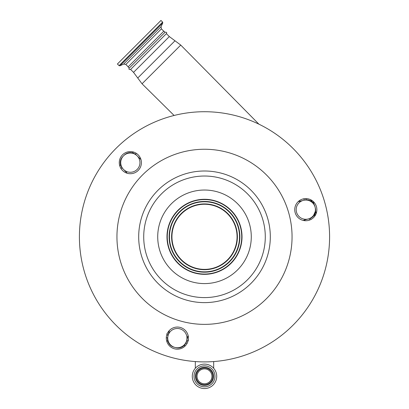 <?xml version="1.0" encoding="UTF-8"?>
<svg xmlns="http://www.w3.org/2000/svg" width="409" height="409" viewBox="0 0 409 409"><rect width="100%" height="100%" fill="white"/><g stroke="black" fill="none" stroke-linecap="round" stroke-linejoin="round"><path stroke-width="0.61" d="M313.217 201.448A109.208 109.208 0 0 1 313.928 203.938A1.922 1.922 0 0 0 314.092 204.347L312.609 202.363A8.661 8.661 0 0 0 304.245 200.124L299.705 201.34A9.622 9.622 0 0 1 298.217 201.617M310.497 199.643L313.928 203.938M133.538 72.362L169.326 36.575L166.397 33.65L130.609 69.438L133.538 72.362L142.041 83.794L180.752 45.082L258.907 124.178M303.258 220.436A9.622 9.622 0 0 1 304.685 219.93L309.224 218.713A8.661 8.661 0 0 0 315.349 208.104L314.853 206.248A8.661 8.661 0 0 0 312.609 202.363C311.101 200.742 308.923 199.899 306.075 199.837L306.019 198.6M166.397 33.65C167.061 32.5 166.606 32.045 165.037 32.291L129.249 68.078C128.574 69.218 129.024 69.673 130.609 69.438M140.936 159.474A9.622 9.622 0 0 1 139.786 158.487L137.143 155.844A9.622 9.622 0 0 0 123.533 155.844A9.622 9.622 0 0 0 123.533 169.454A9.622 9.622 0 0 0 137.143 169.454A9.622 9.622 0 0 0 137.143 155.844L136.463 155.164A8.661 8.661 0 0 0 124.213 155.164L122.853 156.524A8.661 8.661 0 0 0 122.853 168.774L126.177 172.097A9.622 9.622 0 0 1 127.163 173.247M184.157 331.316A9.622 9.622 0 0 0 170.553 331.316A9.622 9.622 0 0 0 170.553 344.92A9.622 9.622 0 0 0 184.157 344.92A9.622 9.622 0 0 0 184.157 331.316M312.609 202.864A9.622 9.622 0 0 0 299.005 202.864A9.622 9.622 0 0 0 299.005 216.468A9.622 9.622 0 0 0 312.609 216.468A9.622 9.622 0 0 0 312.609 202.864M165.037 32.291L163.881 31.13L128.094 66.918L129.249 68.078M302.941 198.978A11.063 11.063 0 0 0 295.119 212.532A11.063 11.063 0 0 0 308.672 220.354A11.063 11.063 0 0 0 316.494 206.801A11.063 11.063 0 0 0 302.941 198.978M188.043 340.983A11.063 11.063 0 0 0 180.221 327.43A11.063 11.063 0 0 0 166.667 335.252A11.063 11.063 0 0 0 174.49 348.805A11.063 11.063 0 0 0 188.043 340.983M122.516 170.471A11.063 11.063 0 0 0 138.165 170.471A11.063 11.063 0 0 0 138.165 154.827A11.063 11.063 0 0 0 122.516 154.827A11.063 11.063 0 0 0 122.516 170.471M292.951 148.36A125.088 125.088 0 0 0 116.049 148.36A125.088 125.088 0 0 0 116.049 325.262A125.088 125.088 0 0 0 292.951 325.262A125.088 125.088 0 0 0 292.951 148.36M216.719 376.331A12.219 12.219 0 0 0 204.5 364.112A12.219 12.219 0 0 0 192.281 376.331A12.219 12.219 0 0 0 204.5 388.55A12.219 12.219 0 0 0 216.719 376.331M142.588 298.723A87.562 87.562 0 0 0 266.412 298.723A87.562 87.562 0 0 0 266.412 174.899A87.562 87.562 0 0 0 142.588 174.899A87.562 87.562 0 0 0 142.588 298.723M161.519 279.792A60.783 60.783 0 0 0 247.481 279.792A60.783 60.783 0 0 0 247.481 193.83A60.783 60.783 0 0 0 161.519 193.83A60.783 60.783 0 0 0 161.519 279.792M194.014 376.331A10.486 10.486 0 0 0 204.5 386.817A10.486 10.486 0 0 0 214.986 376.331A10.486 10.486 0 0 0 204.5 365.84A10.486 10.486 0 0 0 194.014 376.331M139.183 42.224L160.957 20.45L162.613 22.106L119.07 65.65L117.414 63.993L139.183 42.224M237.578 203.733A46.779 46.779 0 0 1 237.578 269.889A46.779 46.779 0 0 1 171.422 269.889A46.779 46.779 0 0 1 171.422 203.733A46.779 46.779 0 0 1 237.578 203.733M212.874 376.331A8.374 8.374 0 0 0 204.5 367.957A8.374 8.374 0 0 0 196.126 376.331A8.374 8.374 0 0 0 204.5 384.705A8.374 8.374 0 0 0 212.874 376.331M231.034 210.277A37.526 37.526 0 0 0 177.966 210.277A37.526 37.526 0 0 0 177.966 263.345A37.526 37.526 0 0 0 231.034 263.345A37.526 37.526 0 0 0 231.034 210.277M197.041 376.331A7.459 7.459 0 0 0 204.5 383.785A7.459 7.459 0 0 0 211.959 376.331A7.459 7.459 0 0 0 204.5 368.872A7.459 7.459 0 0 0 197.041 376.331M230.829 210.482A37.239 37.239 0 0 0 178.171 210.482A37.239 37.239 0 0 0 178.171 263.14A37.239 37.239 0 0 0 230.829 263.14A37.239 37.239 0 0 0 230.829 210.482M179.485 261.826A35.373 35.373 0 0 0 229.515 261.826A35.373 35.373 0 0 0 229.515 211.796A35.373 35.373 0 0 0 179.485 211.796A35.373 35.373 0 0 0 179.485 261.826M227.522 213.789A32.556 32.556 0 0 0 181.478 213.789A32.556 32.556 0 0 0 181.478 259.833A32.556 32.556 0 0 0 227.522 259.833A32.556 32.556 0 0 0 227.522 213.789M119.709 165.717A110.655 110.655 0 0 1 120.568 164.704M132.393 152.874A110.655 110.655 0 0 1 133.406 152.02M185.328 345.789A110.655 110.655 0 0 1 184.024 345.554A110.655 110.655 0 0 0 185.328 345.789M167.864 341.224A110.655 110.655 0 0 1 166.616 340.774A110.655 110.655 0 0 0 167.864 341.224M168.672 331.259L169.029 332.016A9.622 9.622 0 0 0 169.306 330.528L167.813 336.556A8.661 8.661 0 0 0 173.937 347.164L174.863 347.41A9.622 9.622 0 0 0 186.647 340.605L187.598 337.072M174.863 347.41L175.793 347.66A8.661 8.661 0 0 0 186.402 341.535L188.125 335.569A9.622 9.622 0 0 0 187.619 336.996L188.319 336.617M310.978 219.449L310.467 218.278M127.097 173.232L126.867 172.859M166.857 333.652L167.981 335.927M188.621 340.099L186.412 341.495M313.043 216.535L315.63 210.809A1.922 1.922 0 0 0 315.666 211.289L314.49 216.525M312.399 217.102L312.992 216.581M315.666 211.289A109.208 109.208 0 0 0 315.615 211.039A109.208 109.208 0 0 1 315.666 211.289A109.208 109.208 0 0 1 316.116 213.677M169.326 36.575L174.986 40.777L137.736 78.027M128.196 66.82L125.829 64.453L161.417 28.87L161.034 26.697L162.767 22.976L162.613 22.106M125.829 64.453L123.656 64.07L161.034 26.697M123.656 64.07L119.939 65.803L162.767 22.976M157.966 283.345A65.808 65.808 0 0 0 251.034 283.345A65.808 65.808 0 0 0 251.034 190.277A65.808 65.808 0 0 0 157.966 190.277A65.808 65.808 0 0 0 157.966 283.345M195.41 376.331A9.09 9.09 0 0 0 204.5 385.416A9.09 9.09 0 0 0 213.59 376.331A9.09 9.09 0 0 0 204.5 367.241A9.09 9.09 0 0 0 195.41 376.331M179.73 261.581A35.031 35.031 0 0 0 229.27 261.581A35.031 35.031 0 0 0 229.27 212.041A35.031 35.031 0 0 0 179.73 212.041A35.031 35.031 0 0 0 179.73 261.581M181.238 260.073A32.899 32.899 0 0 0 227.762 260.073A32.899 32.899 0 0 0 227.762 213.549A32.899 32.899 0 0 0 181.238 213.549A32.899 32.899 0 0 0 181.238 260.073M136.33 153.344A107.766 107.766 0 0 0 135.302 154.193M121.882 167.613A107.766 107.766 0 0 0 121.033 168.641M166.305 337.578A107.766 107.766 0 0 0 167.552 338.044M185.885 342.957A107.766 107.766 0 0 0 187.194 343.177M304.889 220.691L304.685 219.93M309.587 220.062L309.224 218.713M299.5 200.574L299.705 201.34M303.882 198.769L304.245 200.124M213.687 361.561L213.687 368.274M174.986 40.777L180.752 45.082M163.779 31.232L161.417 28.87M119.939 65.803L119.07 65.65M195.313 361.561L195.313 368.274M174.106 115.471L142.041 83.794"/></g></svg>
